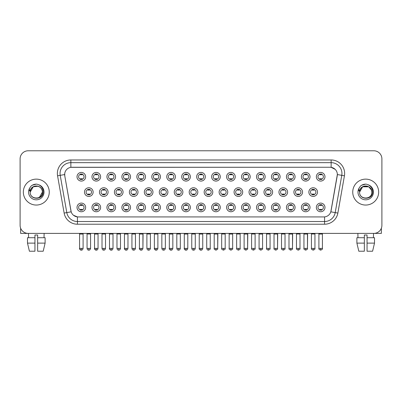 <?xml version="1.0" encoding="UTF-8"?>
<svg xmlns="http://www.w3.org/2000/svg" width="402" height="402" viewBox="0 0 402 402"><rect width="100%" height="100%" fill="white"/><g stroke="black" fill="none" stroke-linecap="round" stroke-linejoin="round"><path stroke-width="0.6" d="M100.616 207.427A4.321 4.321 0 0 1 96.294 211.748A4.321 4.321 0 0 1 91.973 207.427A4.321 4.321 0 0 1 96.294 203.105A4.321 4.321 0 0 1 100.616 207.427M93.596 207.427A2.698 2.698 0 0 0 96.294 210.125A2.698 2.698 0 0 0 98.992 207.427A2.698 2.698 0 0 0 96.294 204.724A2.698 2.698 0 0 0 93.596 207.427M115.57 207.427A4.321 4.321 0 0 1 111.253 211.748A4.321 4.321 0 0 1 106.932 207.427A4.321 4.321 0 0 1 111.253 203.105A4.321 4.321 0 0 1 115.57 207.427M108.55 207.427A2.698 2.698 0 0 0 111.253 210.125A2.698 2.698 0 0 0 113.952 207.427A2.698 2.698 0 0 0 111.253 204.724A2.698 2.698 0 0 0 108.55 207.427M130.529 207.427A4.321 4.321 0 0 1 126.208 211.748A4.321 4.321 0 0 1 121.891 207.427A4.321 4.321 0 0 1 126.208 203.105A4.321 4.321 0 0 1 130.529 207.427M123.509 207.427A2.698 2.698 0 0 0 126.208 210.125A2.698 2.698 0 0 0 128.911 207.427A2.698 2.698 0 0 0 126.208 204.724A2.698 2.698 0 0 0 123.509 207.427M145.489 207.427A4.321 4.321 0 0 1 141.167 211.748A4.321 4.321 0 0 1 136.846 207.427A4.321 4.321 0 0 1 141.167 203.105A4.321 4.321 0 0 1 145.489 207.427M138.469 207.427A2.698 2.698 0 0 0 141.167 210.125A2.698 2.698 0 0 0 143.866 207.427A2.698 2.698 0 0 0 141.167 204.724A2.698 2.698 0 0 0 138.469 207.427M160.448 207.427A4.321 4.321 0 0 1 156.127 211.748A4.321 4.321 0 0 1 151.805 207.427A4.321 4.321 0 0 1 156.127 203.105A4.321 4.321 0 0 1 160.448 207.427M153.428 207.427A2.698 2.698 0 0 0 156.127 210.125A2.698 2.698 0 0 0 158.825 207.427A2.698 2.698 0 0 0 156.127 204.724A2.698 2.698 0 0 0 153.428 207.427M175.403 207.427A4.321 4.321 0 0 1 171.086 211.748A4.321 4.321 0 0 1 166.765 207.427A4.321 4.321 0 0 1 171.086 203.105A4.321 4.321 0 0 1 175.403 207.427M168.383 207.427A2.698 2.698 0 0 0 171.086 210.125A2.698 2.698 0 0 0 173.785 207.427A2.698 2.698 0 0 0 171.086 204.724A2.698 2.698 0 0 0 168.383 207.427M190.362 207.427A4.321 4.321 0 0 1 186.041 211.748A4.321 4.321 0 0 1 181.724 207.427A4.321 4.321 0 0 1 186.041 203.105A4.321 4.321 0 0 1 190.362 207.427M183.342 207.427A2.698 2.698 0 0 0 186.041 210.125A2.698 2.698 0 0 0 188.744 207.427A2.698 2.698 0 0 0 186.041 204.724A2.698 2.698 0 0 0 183.342 207.427M205.321 207.427A4.321 4.321 0 0 1 201 211.748A4.321 4.321 0 0 1 196.678 207.427A4.321 4.321 0 0 1 201 203.105A4.321 4.321 0 0 1 205.321 207.427M198.302 207.427A2.698 2.698 0 0 0 201 210.125A2.698 2.698 0 0 0 203.698 207.427A2.698 2.698 0 0 0 201 204.724A2.698 2.698 0 0 0 198.302 207.427M220.276 207.427A4.321 4.321 0 0 1 215.959 211.748A4.321 4.321 0 0 1 211.638 207.427A4.321 4.321 0 0 1 215.959 203.105A4.321 4.321 0 0 1 220.276 207.427M213.256 207.427A2.698 2.698 0 0 0 215.959 210.125A2.698 2.698 0 0 0 218.658 207.427A2.698 2.698 0 0 0 215.959 204.724A2.698 2.698 0 0 0 213.256 207.427M235.235 207.427A4.321 4.321 0 0 1 230.914 211.748A4.321 4.321 0 0 1 226.597 207.427A4.321 4.321 0 0 1 230.914 203.105A4.321 4.321 0 0 1 235.235 207.427M228.215 207.427A2.698 2.698 0 0 0 230.914 210.125A2.698 2.698 0 0 0 233.617 207.427A2.698 2.698 0 0 0 230.914 204.724A2.698 2.698 0 0 0 228.215 207.427M250.195 207.427A4.321 4.321 0 0 1 245.873 211.748A4.321 4.321 0 0 1 241.552 207.427A4.321 4.321 0 0 1 245.873 203.105A4.321 4.321 0 0 1 250.195 207.427M243.175 207.427A2.698 2.698 0 0 0 245.873 210.125A2.698 2.698 0 0 0 248.572 207.427A2.698 2.698 0 0 0 245.873 204.724A2.698 2.698 0 0 0 243.175 207.427M265.154 207.427A4.321 4.321 0 0 1 260.833 211.748A4.321 4.321 0 0 1 256.511 207.427A4.321 4.321 0 0 1 260.833 203.105A4.321 4.321 0 0 1 265.154 207.427M258.134 207.427A2.698 2.698 0 0 0 260.833 210.125A2.698 2.698 0 0 0 263.531 207.427A2.698 2.698 0 0 0 260.833 204.724A2.698 2.698 0 0 0 258.134 207.427M280.109 207.427A4.321 4.321 0 0 1 275.792 211.748A4.321 4.321 0 0 1 271.471 207.427A4.321 4.321 0 0 1 275.792 203.105A4.321 4.321 0 0 1 280.109 207.427M273.089 207.427A2.698 2.698 0 0 0 275.792 210.125A2.698 2.698 0 0 0 278.491 207.427A2.698 2.698 0 0 0 275.792 204.724A2.698 2.698 0 0 0 273.089 207.427M295.068 207.427A4.321 4.321 0 0 1 290.746 211.748A4.321 4.321 0 0 1 286.43 207.427A4.321 4.321 0 0 1 290.746 203.105A4.321 4.321 0 0 1 295.068 207.427M288.048 207.427A2.698 2.698 0 0 0 290.746 210.125A2.698 2.698 0 0 0 293.45 207.427A2.698 2.698 0 0 0 290.746 204.724A2.698 2.698 0 0 0 288.048 207.427M310.027 207.427A4.321 4.321 0 0 1 305.706 211.748A4.321 4.321 0 0 1 301.384 207.427A4.321 4.321 0 0 1 305.706 203.105A4.321 4.321 0 0 1 310.027 207.427M303.007 207.427A2.698 2.698 0 0 0 305.706 210.125A2.698 2.698 0 0 0 308.404 207.427A2.698 2.698 0 0 0 305.706 204.724A2.698 2.698 0 0 0 303.007 207.427M324.982 207.427A4.321 4.321 0 0 1 320.665 211.748A4.321 4.321 0 0 1 316.344 207.427A4.321 4.321 0 0 1 320.665 203.105A4.321 4.321 0 0 1 324.982 207.427M317.962 207.427A2.698 2.698 0 0 0 320.665 210.125A2.698 2.698 0 0 0 323.364 207.427A2.698 2.698 0 0 0 320.665 204.724A2.698 2.698 0 0 0 317.962 207.427M85.656 207.427A4.321 4.321 0 0 1 81.335 211.748A4.321 4.321 0 0 1 77.018 207.427A4.321 4.321 0 0 1 81.335 203.105A4.321 4.321 0 0 1 85.656 207.427M78.636 207.427A2.698 2.698 0 0 0 81.335 210.125A2.698 2.698 0 0 0 84.038 207.427A2.698 2.698 0 0 0 81.335 204.724A2.698 2.698 0 0 0 78.636 207.427M108.093 192.091A4.321 4.321 0 0 1 103.771 196.412A4.321 4.321 0 0 1 99.455 192.091A4.321 4.321 0 0 1 103.771 187.769A4.321 4.321 0 0 1 108.093 192.091M101.073 192.091A2.698 2.698 0 0 0 103.771 194.789A2.698 2.698 0 0 0 106.475 192.091A2.698 2.698 0 0 0 103.771 189.392A2.698 2.698 0 0 0 101.073 192.091M123.052 192.091A4.321 4.321 0 0 1 118.731 196.412A4.321 4.321 0 0 1 114.409 192.091A4.321 4.321 0 0 1 118.731 187.769A4.321 4.321 0 0 1 123.052 192.091M116.032 192.091A2.698 2.698 0 0 0 118.731 194.789A2.698 2.698 0 0 0 121.429 192.091A2.698 2.698 0 0 0 118.731 189.392A2.698 2.698 0 0 0 116.032 192.091M138.007 192.091A4.321 4.321 0 0 1 133.69 196.412A4.321 4.321 0 0 1 129.369 192.091A4.321 4.321 0 0 1 133.69 187.769A4.321 4.321 0 0 1 138.007 192.091M130.987 192.091A2.698 2.698 0 0 0 133.69 194.789A2.698 2.698 0 0 0 136.389 192.091A2.698 2.698 0 0 0 133.69 189.392A2.698 2.698 0 0 0 130.987 192.091M152.966 192.091A4.321 4.321 0 0 1 148.645 196.412A4.321 4.321 0 0 1 144.328 192.091A4.321 4.321 0 0 1 148.645 187.769A4.321 4.321 0 0 1 152.966 192.091M145.946 192.091A2.698 2.698 0 0 0 148.645 194.789A2.698 2.698 0 0 0 151.348 192.091A2.698 2.698 0 0 0 148.645 189.392A2.698 2.698 0 0 0 145.946 192.091M167.925 192.091A4.321 4.321 0 0 1 163.604 196.412A4.321 4.321 0 0 1 159.287 192.091A4.321 4.321 0 0 1 163.604 187.769A4.321 4.321 0 0 1 167.925 192.091M160.906 192.091A2.698 2.698 0 0 0 163.604 194.789A2.698 2.698 0 0 0 166.307 192.091A2.698 2.698 0 0 0 163.604 189.392A2.698 2.698 0 0 0 160.906 192.091M182.885 192.091A4.321 4.321 0 0 1 178.563 196.412A4.321 4.321 0 0 1 174.242 192.091A4.321 4.321 0 0 1 178.563 187.769A4.321 4.321 0 0 1 182.885 192.091M175.865 192.091A2.698 2.698 0 0 0 178.563 194.789A2.698 2.698 0 0 0 181.262 192.091A2.698 2.698 0 0 0 178.563 189.392A2.698 2.698 0 0 0 175.865 192.091M197.839 192.091A4.321 4.321 0 0 1 193.523 196.412A4.321 4.321 0 0 1 189.201 192.091A4.321 4.321 0 0 1 193.523 187.769A4.321 4.321 0 0 1 197.839 192.091M190.819 192.091A2.698 2.698 0 0 0 193.523 194.789A2.698 2.698 0 0 0 196.221 192.091A2.698 2.698 0 0 0 193.523 189.392A2.698 2.698 0 0 0 190.819 192.091M212.799 192.091A4.321 4.321 0 0 1 208.477 196.412A4.321 4.321 0 0 1 204.161 192.091A4.321 4.321 0 0 1 208.477 187.769A4.321 4.321 0 0 1 212.799 192.091M205.779 192.091A2.698 2.698 0 0 0 208.477 194.789A2.698 2.698 0 0 0 211.181 192.091A2.698 2.698 0 0 0 208.477 189.392A2.698 2.698 0 0 0 205.779 192.091M227.758 192.091A4.321 4.321 0 0 1 223.437 196.412A4.321 4.321 0 0 1 219.115 192.091A4.321 4.321 0 0 1 223.437 187.769A4.321 4.321 0 0 1 227.758 192.091M220.738 192.091A2.698 2.698 0 0 0 223.437 194.789A2.698 2.698 0 0 0 226.135 192.091A2.698 2.698 0 0 0 223.437 189.392A2.698 2.698 0 0 0 220.738 192.091M242.713 192.091A4.321 4.321 0 0 1 238.396 196.412A4.321 4.321 0 0 1 234.075 192.091A4.321 4.321 0 0 1 238.396 187.769A4.321 4.321 0 0 1 242.713 192.091M235.693 192.091A2.698 2.698 0 0 0 238.396 194.789A2.698 2.698 0 0 0 241.094 192.091A2.698 2.698 0 0 0 238.396 189.392A2.698 2.698 0 0 0 235.693 192.091M257.672 192.091A4.321 4.321 0 0 1 253.355 196.412A4.321 4.321 0 0 1 249.034 192.091A4.321 4.321 0 0 1 253.355 187.769A4.321 4.321 0 0 1 257.672 192.091M250.652 192.091A2.698 2.698 0 0 0 253.355 194.789A2.698 2.698 0 0 0 256.054 192.091A2.698 2.698 0 0 0 253.355 189.392A2.698 2.698 0 0 0 250.652 192.091M272.631 192.091A4.321 4.321 0 0 1 268.31 196.412A4.321 4.321 0 0 1 263.993 192.091A4.321 4.321 0 0 1 268.31 187.769A4.321 4.321 0 0 1 272.631 192.091M265.611 192.091A2.698 2.698 0 0 0 268.31 194.789A2.698 2.698 0 0 0 271.013 192.091A2.698 2.698 0 0 0 268.31 189.392A2.698 2.698 0 0 0 265.611 192.091M287.591 192.091A4.321 4.321 0 0 1 283.269 196.412A4.321 4.321 0 0 1 278.948 192.091A4.321 4.321 0 0 1 283.269 187.769A4.321 4.321 0 0 1 287.591 192.091M280.571 192.091A2.698 2.698 0 0 0 283.269 194.789A2.698 2.698 0 0 0 285.968 192.091A2.698 2.698 0 0 0 283.269 189.392A2.698 2.698 0 0 0 280.571 192.091M302.545 192.091A4.321 4.321 0 0 1 298.229 196.412A4.321 4.321 0 0 1 293.907 192.091A4.321 4.321 0 0 1 298.229 187.769A4.321 4.321 0 0 1 302.545 192.091M295.525 192.091A2.698 2.698 0 0 0 298.229 194.789A2.698 2.698 0 0 0 300.927 192.091A2.698 2.698 0 0 0 298.229 189.392A2.698 2.698 0 0 0 295.525 192.091M317.505 192.091A4.321 4.321 0 0 1 313.183 196.412A4.321 4.321 0 0 1 308.867 192.091A4.321 4.321 0 0 1 313.183 187.769A4.321 4.321 0 0 1 317.505 192.091M310.485 192.091A2.698 2.698 0 0 0 313.183 194.789A2.698 2.698 0 0 0 315.887 192.091A2.698 2.698 0 0 0 313.183 189.392A2.698 2.698 0 0 0 310.485 192.091M93.133 192.091A4.321 4.321 0 0 1 88.817 196.412A4.321 4.321 0 0 1 84.495 192.091A4.321 4.321 0 0 1 88.817 187.769A4.321 4.321 0 0 1 93.133 192.091M86.113 192.091A2.698 2.698 0 0 0 88.817 194.789A2.698 2.698 0 0 0 91.515 192.091A2.698 2.698 0 0 0 88.817 189.392A2.698 2.698 0 0 0 86.113 192.091M100.616 176.754A4.321 4.321 0 0 1 96.294 181.076A4.321 4.321 0 0 1 91.973 176.754A4.321 4.321 0 0 1 96.294 172.433A4.321 4.321 0 0 1 100.616 176.754M93.596 176.754A2.698 2.698 0 0 0 96.294 179.453A2.698 2.698 0 0 0 98.992 176.754A2.698 2.698 0 0 0 96.294 174.056A2.698 2.698 0 0 0 93.596 176.754M115.57 176.754A4.321 4.321 0 0 1 111.253 181.076A4.321 4.321 0 0 1 106.932 176.754A4.321 4.321 0 0 1 111.253 172.433A4.321 4.321 0 0 1 115.57 176.754M108.55 176.754A2.698 2.698 0 0 0 111.253 179.453A2.698 2.698 0 0 0 113.952 176.754A2.698 2.698 0 0 0 111.253 174.056A2.698 2.698 0 0 0 108.55 176.754M130.529 176.754A4.321 4.321 0 0 1 126.208 181.076A4.321 4.321 0 0 1 121.891 176.754A4.321 4.321 0 0 1 126.208 172.433A4.321 4.321 0 0 1 130.529 176.754M123.509 176.754A2.698 2.698 0 0 0 126.208 179.453A2.698 2.698 0 0 0 128.911 176.754A2.698 2.698 0 0 0 126.208 174.056A2.698 2.698 0 0 0 123.509 176.754M145.489 176.754A4.321 4.321 0 0 1 141.167 181.076A4.321 4.321 0 0 1 136.846 176.754A4.321 4.321 0 0 1 141.167 172.433A4.321 4.321 0 0 1 145.489 176.754M138.469 176.754A2.698 2.698 0 0 0 141.167 179.453A2.698 2.698 0 0 0 143.866 176.754A2.698 2.698 0 0 0 141.167 174.056A2.698 2.698 0 0 0 138.469 176.754M160.448 176.754A4.321 4.321 0 0 1 156.127 181.076A4.321 4.321 0 0 1 151.805 176.754A4.321 4.321 0 0 1 156.127 172.433A4.321 4.321 0 0 1 160.448 176.754M153.428 176.754A2.698 2.698 0 0 0 156.127 179.453A2.698 2.698 0 0 0 158.825 176.754A2.698 2.698 0 0 0 156.127 174.056A2.698 2.698 0 0 0 153.428 176.754M175.403 176.754A4.321 4.321 0 0 1 171.086 181.076A4.321 4.321 0 0 1 166.765 176.754A4.321 4.321 0 0 1 171.086 172.433A4.321 4.321 0 0 1 175.403 176.754M168.383 176.754A2.698 2.698 0 0 0 171.086 179.453A2.698 2.698 0 0 0 173.785 176.754A2.698 2.698 0 0 0 171.086 174.056A2.698 2.698 0 0 0 168.383 176.754M190.362 176.754A4.321 4.321 0 0 1 186.041 181.076A4.321 4.321 0 0 1 181.724 176.754A4.321 4.321 0 0 1 186.041 172.433A4.321 4.321 0 0 1 190.362 176.754M183.342 176.754A2.698 2.698 0 0 0 186.041 179.453A2.698 2.698 0 0 0 188.744 176.754A2.698 2.698 0 0 0 186.041 174.056A2.698 2.698 0 0 0 183.342 176.754M205.321 176.754A4.321 4.321 0 0 1 201 181.076A4.321 4.321 0 0 1 196.678 176.754A4.321 4.321 0 0 1 201 172.433A4.321 4.321 0 0 1 205.321 176.754M198.302 176.754A2.698 2.698 0 0 0 201 179.453A2.698 2.698 0 0 0 203.698 176.754A2.698 2.698 0 0 0 201 174.056A2.698 2.698 0 0 0 198.302 176.754M220.276 176.754A4.321 4.321 0 0 1 215.959 181.076A4.321 4.321 0 0 1 211.638 176.754A4.321 4.321 0 0 1 215.959 172.433A4.321 4.321 0 0 1 220.276 176.754M213.256 176.754A2.698 2.698 0 0 0 215.959 179.453A2.698 2.698 0 0 0 218.658 176.754A2.698 2.698 0 0 0 215.959 174.056A2.698 2.698 0 0 0 213.256 176.754M235.235 176.754A4.321 4.321 0 0 1 230.914 181.076A4.321 4.321 0 0 1 226.597 176.754A4.321 4.321 0 0 1 230.914 172.433A4.321 4.321 0 0 1 235.235 176.754M228.215 176.754A2.698 2.698 0 0 0 230.914 179.453A2.698 2.698 0 0 0 233.617 176.754A2.698 2.698 0 0 0 230.914 174.056A2.698 2.698 0 0 0 228.215 176.754M250.195 176.754A4.321 4.321 0 0 1 245.873 181.076A4.321 4.321 0 0 1 241.552 176.754A4.321 4.321 0 0 1 245.873 172.433A4.321 4.321 0 0 1 250.195 176.754M243.175 176.754A2.698 2.698 0 0 0 245.873 179.453A2.698 2.698 0 0 0 248.572 176.754A2.698 2.698 0 0 0 245.873 174.056A2.698 2.698 0 0 0 243.175 176.754M265.154 176.754A4.321 4.321 0 0 1 260.833 181.076A4.321 4.321 0 0 1 256.511 176.754A4.321 4.321 0 0 1 260.833 172.433A4.321 4.321 0 0 1 265.154 176.754M258.134 176.754A2.698 2.698 0 0 0 260.833 179.453A2.698 2.698 0 0 0 263.531 176.754A2.698 2.698 0 0 0 260.833 174.056A2.698 2.698 0 0 0 258.134 176.754M280.109 176.754A4.321 4.321 0 0 1 275.792 181.076A4.321 4.321 0 0 1 271.471 176.754A4.321 4.321 0 0 1 275.792 172.433A4.321 4.321 0 0 1 280.109 176.754M273.089 176.754A2.698 2.698 0 0 0 275.792 179.453A2.698 2.698 0 0 0 278.491 176.754A2.698 2.698 0 0 0 275.792 174.056A2.698 2.698 0 0 0 273.089 176.754M295.068 176.754A4.321 4.321 0 0 1 290.746 181.076A4.321 4.321 0 0 1 286.43 176.754A4.321 4.321 0 0 1 290.746 172.433A4.321 4.321 0 0 1 295.068 176.754M288.048 176.754A2.698 2.698 0 0 0 290.746 179.453A2.698 2.698 0 0 0 293.45 176.754A2.698 2.698 0 0 0 290.746 174.056A2.698 2.698 0 0 0 288.048 176.754M310.027 176.754A4.321 4.321 0 0 1 305.706 181.076A4.321 4.321 0 0 1 301.384 176.754A4.321 4.321 0 0 1 305.706 172.433A4.321 4.321 0 0 1 310.027 176.754M303.007 176.754A2.698 2.698 0 0 0 305.706 179.453A2.698 2.698 0 0 0 308.404 176.754A2.698 2.698 0 0 0 305.706 174.056A2.698 2.698 0 0 0 303.007 176.754M324.982 176.754A4.321 4.321 0 0 1 320.665 181.076A4.321 4.321 0 0 1 316.344 176.754A4.321 4.321 0 0 1 320.665 172.433A4.321 4.321 0 0 1 324.982 176.754M317.962 176.754A2.698 2.698 0 0 0 320.665 179.453A2.698 2.698 0 0 0 323.364 176.754A2.698 2.698 0 0 0 320.665 174.056A2.698 2.698 0 0 0 317.962 176.754M85.656 176.754A4.321 4.321 0 0 1 81.335 181.076A4.321 4.321 0 0 1 77.018 176.754A4.321 4.321 0 0 1 81.335 172.433A4.321 4.321 0 0 1 85.656 176.754M78.636 176.754A2.698 2.698 0 0 0 81.335 179.453A2.698 2.698 0 0 0 84.038 176.754A2.698 2.698 0 0 0 81.335 174.056A2.698 2.698 0 0 0 78.636 176.754M64.134 213.065L57.566 175.805A13.502 13.502 0 0 1 70.858 159.961L331.142 159.961A13.502 13.502 0 0 1 344.434 175.805L337.866 213.065A13.502 13.502 0 0 1 324.57 224.221L77.43 224.221A13.502 13.502 0 0 1 64.134 213.065L66.792 212.598L60.225 175.337A10.799 10.799 0 0 1 70.858 162.659L331.142 162.659A10.799 10.799 0 0 1 341.775 175.337L335.208 212.598A10.799 10.799 0 0 1 324.57 221.522L77.43 221.522A10.799 10.799 0 0 1 66.792 212.598L71.174 211.824L64.762 175.805A7.291 7.291 0 0 1 71.938 167.252L330.062 167.252A7.291 7.291 0 0 1 337.238 175.805L331.052 210.904A7.291 7.291 0 0 1 323.871 216.929L78.129 216.929A7.291 7.291 0 0 1 70.948 210.904L64.762 175.805L64.732 173.458M23.341 192.091A12.959 12.959 0 0 0 36.301 205.05A12.959 12.959 0 0 0 49.26 192.091A12.959 12.959 0 0 0 36.301 179.131A12.959 12.959 0 0 0 23.341 192.091A12.959 12.959 0 0 0 36.301 205.05A12.959 12.959 0 0 0 49.26 192.091A12.959 12.959 0 0 0 36.301 179.131A12.959 12.959 0 0 0 23.341 192.091M352.74 192.091A12.959 12.959 0 0 0 365.699 205.05A12.959 12.959 0 0 0 378.659 192.091A12.959 12.959 0 0 0 365.699 179.131A12.959 12.959 0 0 0 352.74 192.091A12.959 12.959 0 0 0 365.699 205.05A12.959 12.959 0 0 0 378.659 192.091A12.959 12.959 0 0 0 365.699 179.131A12.959 12.959 0 0 0 352.74 192.091M70.858 159.961L70.858 167.332L330.062 167.252L331.142 167.332L335.213 169.383M323.871 216.929L78.129 216.929M77.43 224.221L77.43 216.894L73.541 215.301M344.434 175.805L337.348 174.553L330.826 211.824L337.866 213.065M381.9 158.88A8.1 8.1 0 0 0 373.8 150.78L28.2 150.78A8.1 8.1 0 0 0 20.1 158.88L20.1 225.301A8.1 8.1 0 0 0 28.2 233.401L373.8 233.401A8.1 8.1 0 0 0 381.9 225.301L381.9 158.88L381.9 225.301M20.1 158.88L20.1 225.301M373.8 150.78L28.2 150.78M28.2 233.401L373.8 233.401M80.526 179.614L80.526 178.659A2.07 2.07 0 0 0 82.144 178.659L82.144 179.614M82.144 173.895L82.144 174.85A2.07 2.07 0 0 0 80.526 174.85L80.526 173.895M88.003 194.95L88.003 193.995A2.07 2.07 0 0 0 89.626 193.995L89.626 194.95M88.817 248.386L87.058 248.386C87.365 249.637 87.953 250.22 88.817 250.139L88.817 248.386L90.571 248.386L90.571 233.994L87.058 233.994L86.912 233.401M90.571 233.994L90.716 233.401M89.626 189.231L89.626 190.181A2.07 2.07 0 0 0 88.003 190.181L88.003 189.231M80.526 210.281L80.526 209.331A2.07 2.07 0 0 0 82.144 209.331L82.144 210.281M81.335 248.386L79.581 248.386C79.224 248.944 79.812 249.531 81.335 250.139L81.335 248.386L83.093 248.386L83.093 234.049L79.581 234.049L79.42 233.401M83.093 234.049L83.254 233.401M82.144 204.568L82.144 205.517A2.07 2.07 0 0 0 80.526 205.517L80.526 204.568M95.485 179.614L95.485 178.659A2.07 2.07 0 0 0 97.103 178.659L97.103 179.614M97.103 173.895L97.103 174.85A2.07 2.07 0 0 0 95.485 174.85L95.485 173.895M110.444 179.614L110.444 178.659A2.07 2.07 0 0 0 112.063 178.659L112.063 179.614M112.063 173.895L112.063 174.85A2.07 2.07 0 0 0 110.444 174.85L110.444 173.895M125.399 179.614L125.399 178.659A2.07 2.07 0 0 0 127.022 178.659L127.022 179.614M127.022 173.895L127.022 174.85A2.07 2.07 0 0 0 125.399 174.85L125.399 173.895M140.358 179.614L140.358 178.659A2.07 2.07 0 0 0 141.976 178.659L141.976 179.614M141.976 173.895L141.976 174.85A2.07 2.07 0 0 0 140.358 174.85L140.358 173.895M102.962 194.95L102.962 193.995A2.07 2.07 0 0 0 104.585 193.995L104.585 194.95M103.771 248.386L102.018 248.386C102.324 249.637 102.907 250.22 103.771 250.139L103.771 248.386L105.53 248.386L105.53 233.994L102.018 233.994L101.872 233.401M105.53 233.994L105.676 233.401M104.585 189.231L104.585 190.181A2.07 2.07 0 0 0 102.962 190.181L102.962 189.231M117.922 194.95L117.922 193.995A2.07 2.07 0 0 0 119.54 193.995L119.54 194.95M118.731 248.386L116.977 248.386C117.283 249.637 117.866 250.22 118.731 250.139L118.731 248.386L120.484 248.386L120.484 233.994L116.977 233.994L116.826 233.401M120.484 233.994L120.635 233.401M119.54 189.231L119.54 190.181A2.07 2.07 0 0 0 117.922 190.181L117.922 189.231M132.881 194.95L132.881 193.995A2.07 2.07 0 0 0 134.499 193.995L134.499 194.95M133.69 248.386L131.936 248.386C132.238 249.637 132.826 250.22 133.69 250.139L133.69 248.386L135.444 248.386L135.444 233.994L131.936 233.994L131.786 233.401M135.444 233.994L135.595 233.401M134.499 189.231L134.499 190.181A2.07 2.07 0 0 0 132.881 190.181L132.881 189.231M95.485 210.281L95.485 209.331A2.07 2.07 0 0 0 97.103 209.331L97.103 210.281M96.294 248.386L94.54 248.386C94.184 248.944 94.766 249.531 96.294 250.139L96.294 248.386L98.048 248.386L98.048 234.049L94.54 234.049L94.375 233.401M98.048 234.049L98.209 233.401M97.103 204.568L97.103 205.517A2.07 2.07 0 0 0 95.485 205.517L95.485 204.568M110.444 210.281L110.444 209.331A2.07 2.07 0 0 0 112.063 209.331L112.063 210.281M111.253 248.386L109.495 248.386C109.143 248.944 109.726 249.531 111.253 250.139L111.253 248.386L113.007 248.386L113.007 234.049L109.495 234.049L109.334 233.401M113.007 234.049L113.168 233.401M112.063 204.568L112.063 205.517A2.07 2.07 0 0 0 110.444 205.517L110.444 204.568M125.399 210.281L125.399 209.331A2.07 2.07 0 0 0 127.022 209.331L127.022 210.281M126.208 248.386L124.454 248.386C124.097 248.944 124.685 249.531 126.208 250.139L126.208 248.386L127.967 248.386L127.967 234.049L124.454 234.049L124.293 233.401M127.967 234.049L128.127 233.401M127.022 204.568L127.022 205.517A2.07 2.07 0 0 0 125.399 205.517L125.399 204.568M140.358 210.281L140.358 209.331A2.07 2.07 0 0 0 141.976 209.331L141.976 210.281M141.167 248.386L139.414 248.386C139.057 248.944 139.64 249.531 141.167 250.139L141.167 248.386L142.921 248.386L142.921 234.049L139.414 234.049L139.253 233.401M139.414 248.386L139.414 234.049L139.414 248.386C139.72 249.637 140.303 250.22 141.167 250.139C142.032 250.22 142.615 249.637 142.921 248.386L143.087 233.401M141.976 204.568L141.976 205.517A2.07 2.07 0 0 0 140.358 205.517L140.358 204.568M155.318 210.281L155.318 209.331A2.07 2.07 0 0 0 156.936 209.331L156.936 210.281M156.127 248.386L154.373 248.386C154.68 249.637 155.262 250.22 156.127 250.139L156.127 248.386L157.88 248.386L157.88 234.049L154.373 234.049L154.207 233.401M157.88 234.049L158.041 233.401M156.936 204.568L156.936 205.517A2.07 2.07 0 0 0 155.318 205.517L155.318 204.568M170.272 210.281L170.272 209.331A2.07 2.07 0 0 0 171.895 209.331L171.895 210.281M171.086 248.386L169.327 248.386C169.634 249.637 170.222 250.22 171.086 250.139L171.086 248.386L172.84 248.386L172.84 234.049L169.327 234.049L169.167 233.401M172.84 234.049L173.001 233.401M171.895 204.568L171.895 205.517A2.07 2.07 0 0 0 170.272 205.517L170.272 204.568M185.232 210.281L185.232 209.331A2.07 2.07 0 0 0 186.85 209.331L186.85 210.281M186.041 248.386L184.287 248.386C184.593 249.637 185.176 250.22 186.041 250.139L186.041 248.386L187.799 248.386L187.799 234.049L184.287 234.049L184.126 233.401M187.799 234.049L187.96 233.401M186.85 204.568L186.85 205.517A2.07 2.07 0 0 0 185.232 205.517L185.232 204.568M200.191 210.281L200.191 209.331A2.07 2.07 0 0 0 201.809 209.331L201.809 210.281M201 248.386L199.246 248.386C199.553 249.637 200.136 250.22 201 250.139L201 248.386L202.754 248.386L202.754 234.049L199.246 234.049L199.085 233.401M202.754 234.049L202.915 233.401M201.809 204.568L201.809 205.517A2.07 2.07 0 0 0 200.191 205.517L200.191 204.568M215.15 210.281L215.15 209.331A2.07 2.07 0 0 0 216.768 209.331L216.768 210.281M215.959 248.386L214.201 248.386C213.849 248.944 214.432 249.531 215.959 250.139L215.959 248.386L217.713 248.386L217.713 234.049L214.201 234.049L214.04 233.401M215.959 250.139C217.482 249.531 218.07 248.944 217.713 248.386L217.874 233.401M216.768 204.568L216.768 205.517A2.07 2.07 0 0 0 215.15 205.517L215.15 204.568M230.105 210.281L230.105 209.331A2.07 2.07 0 0 0 231.728 209.331L231.728 210.281M230.914 248.386L229.16 248.386C228.803 248.944 229.391 249.531 230.914 250.139L230.914 248.386L232.673 248.386L232.673 234.049L229.16 234.049L228.999 233.401M232.673 234.049L232.833 233.401M231.728 204.568L231.728 205.517A2.07 2.07 0 0 0 230.105 205.517L230.105 204.568M245.064 210.281L245.064 209.331A2.07 2.07 0 0 0 246.682 209.331L246.682 210.281M245.873 248.386L244.12 248.386C243.763 248.944 244.346 249.531 245.873 250.139L245.873 248.386L247.627 248.386L247.627 234.049L244.12 234.049L243.959 233.401M245.873 250.139C247.401 249.531 247.984 248.944 247.627 248.386L247.793 233.401M246.682 204.568L246.682 205.517A2.07 2.07 0 0 0 245.064 205.517L245.064 204.568M260.024 210.281L260.024 209.331A2.07 2.07 0 0 0 261.642 209.331L261.642 210.281M260.833 248.386L259.079 248.386C258.722 248.944 259.305 249.531 260.833 250.139L260.833 248.386L262.586 248.386L262.586 234.049L259.079 234.049L258.913 233.401M262.586 234.049L262.747 233.401M261.642 204.568L261.642 205.517A2.07 2.07 0 0 0 260.024 205.517L260.024 204.568M274.978 210.281L274.978 209.331A2.07 2.07 0 0 0 276.601 209.331L276.601 210.281M275.792 248.386L274.033 248.386C273.677 248.944 274.264 249.531 275.792 250.139L275.792 248.386L277.546 248.386L277.546 234.049L274.033 234.049L273.873 233.401M275.792 250.139C277.315 249.531 277.903 248.944 277.546 248.386L277.707 233.401M276.601 204.568L276.601 205.517A2.07 2.07 0 0 0 274.978 205.517L274.978 204.568M289.937 210.281L289.937 209.331A2.07 2.07 0 0 0 291.556 209.331L291.556 210.281M290.746 248.386L288.993 248.386C288.636 248.944 289.224 249.531 290.746 250.139L290.746 248.386L292.505 248.386L292.505 234.049L288.993 234.049L288.832 233.401M290.746 250.139C292.274 249.531 292.857 248.944 292.505 248.386L292.666 233.401M291.556 204.568L291.556 205.517A2.07 2.07 0 0 0 289.937 205.517L289.937 204.568M304.897 210.281L304.897 209.331A2.07 2.07 0 0 0 306.515 209.331L306.515 210.281M305.706 248.386L303.952 248.386C303.595 248.944 304.178 249.531 305.706 250.139L305.706 248.386L307.46 248.386L307.46 234.049L303.952 234.049L303.791 233.401M305.706 250.139C307.234 249.531 307.816 248.944 307.46 248.386L307.625 233.401M306.515 204.568L306.515 205.517A2.07 2.07 0 0 0 304.897 205.517L304.897 204.568M319.856 210.281L319.856 209.331A2.07 2.07 0 0 0 321.474 209.331L321.474 210.281M320.665 248.386L318.907 248.386C318.555 248.944 319.138 249.531 320.665 250.139L320.665 248.386L322.419 248.386L322.419 234.049L318.907 234.049L318.746 233.401M322.419 234.049L322.58 233.401M321.474 204.568L321.474 205.517A2.07 2.07 0 0 0 319.856 205.517L319.856 204.568M30.477 190.257L30.19 192.091C29.854 200.382 43.265 200.231 43.22 192.091C43.245 188.724 41.743 186.277 38.713 184.754L36.889 184.151C34.688 184.021 32.748 184.669 31.065 186.091L29.964 187.669C29.296 188.804 29.15 189.9 29.527 190.965L31.492 188.051C33.321 186.216 35.502 185.613 38.029 186.237A6.105 6.105 0 0 0 30.477 190.257M42.049 190.045C40.15 183.644 29.828 185.508 30.195 192.091L33.25 186.804L38.034 186.237C40.758 187.206 42.215 189.156 42.406 192.091C42.778 199.965 29.823 199.965 30.195 192.091C29.823 184.216 42.778 184.216 42.406 192.091L39.351 197.377M31.085 186.076L32.321 185.196L36.361 184.131L32.321 185.196L31.085 186.076L32.321 185.196L36.361 184.131L32.321 185.196L31.085 186.076M359.88 190.257L359.589 192.091C359.252 200.382 372.664 200.231 372.619 192.091C372.644 188.724 371.141 186.277 368.111 184.754L366.287 184.151C364.086 184.021 362.147 184.669 360.468 186.091L359.368 187.669C358.695 188.804 358.549 189.9 358.926 190.965L360.89 188.051C362.725 186.216 364.9 185.613 367.428 186.237A6.105 6.105 0 0 0 359.88 190.257L359.594 192.091C359.222 184.216 372.177 184.216 371.805 192.091C372.177 199.965 359.222 199.965 359.594 192.091L362.649 186.804L368.75 186.804M371.453 190.045L368.75 186.804L367.428 186.237C370.157 187.206 371.614 189.156 371.805 192.091M360.483 186.076L361.72 185.196L365.765 184.131L361.72 185.196L360.483 186.076L361.72 185.196L365.765 184.131L361.72 185.196L360.483 186.076M20.638 228.21L20.638 233.401L51.959 233.401M381.362 228.21L381.362 233.401L350.041 233.401M34.949 237.718L34.949 243.12L27.492 243.12L29.411 251.22L27.492 243.12L27.492 237.718L34.949 237.718L34.949 235.019L37.652 235.019L37.652 237.718L45.109 237.718L45.109 243.12L43.19 251.22L45.109 243.12L37.652 243.12L37.652 237.718M44.13 233.401L44.014 237.718M34.949 243.12L34.949 251.22L29.411 251.22M43.19 251.22L37.652 251.22L37.652 243.12M28.472 233.401L28.587 237.718M356.891 237.718L356.891 243.12L358.81 251.22L356.891 243.12L356.891 237.718L364.348 237.718L364.348 235.019L367.051 235.019L367.051 237.718L374.508 237.718L374.508 243.12L372.589 251.22L374.508 243.12L367.051 243.12L367.051 237.718M373.528 233.401L373.413 237.718M364.348 237.718L364.348 251.22L358.81 251.22M356.891 243.12L364.348 243.12M372.589 251.22L367.051 251.22L367.051 243.12M357.87 233.401L357.986 237.718M155.318 179.614L155.318 178.659A2.07 2.07 0 0 0 156.936 178.659L156.936 179.614M156.936 173.895L156.936 174.85A2.07 2.07 0 0 0 155.318 174.85L155.318 173.895M170.272 179.614L170.272 178.659A2.07 2.07 0 0 0 171.895 178.659L171.895 179.614M171.895 173.895L171.895 174.85A2.07 2.07 0 0 0 170.272 174.85L170.272 173.895M185.232 179.614L185.232 178.659A2.07 2.07 0 0 0 186.85 178.659L186.85 179.614M186.85 173.895L186.85 174.85A2.07 2.07 0 0 0 185.232 174.85L185.232 173.895M147.835 194.95L147.835 193.995A2.07 2.07 0 0 0 149.459 193.995L149.459 194.95M148.645 248.386L146.891 248.386C147.197 249.637 147.785 250.22 148.645 250.139L148.645 248.386L150.403 248.386L150.403 233.994L146.891 233.994L146.745 233.401M150.403 233.994L150.549 233.401M149.459 189.231L149.459 190.181A2.07 2.07 0 0 0 147.835 190.181L147.835 189.231M162.795 194.95L162.795 193.995A2.07 2.07 0 0 0 164.413 193.995L164.413 194.95M163.604 248.386L161.85 248.386C162.157 249.637 162.74 250.22 163.604 250.139L163.604 248.386L165.358 248.386L165.358 233.994L161.85 233.994L161.699 233.401M165.358 233.994L165.508 233.401M164.413 189.231L164.413 190.181A2.07 2.07 0 0 0 162.795 190.181L162.795 189.231M177.754 194.95L177.754 193.995A2.07 2.07 0 0 0 179.372 193.995L179.372 194.95M178.563 248.386L176.81 248.386C177.116 249.637 177.699 250.22 178.563 250.139L178.563 248.386L180.317 248.386L180.317 233.994L176.81 233.994L176.659 233.401M180.317 233.994L180.468 233.401M179.372 189.231L179.372 190.181A2.07 2.07 0 0 0 177.754 190.181L177.754 189.231M200.191 179.614L200.191 178.659A2.07 2.07 0 0 0 201.809 178.659L201.809 179.614M201.809 173.895L201.809 174.85A2.07 2.07 0 0 0 200.191 174.85L200.191 173.895M215.15 179.614L215.15 178.659A2.07 2.07 0 0 0 216.768 178.659L216.768 179.614M216.768 173.895L216.768 174.85A2.07 2.07 0 0 0 215.15 174.85L215.15 173.895M230.105 179.614L230.105 178.659A2.07 2.07 0 0 0 231.728 178.659L231.728 179.614M231.728 173.895L231.728 174.85A2.07 2.07 0 0 0 230.105 174.85L230.105 173.895M245.064 179.614L245.064 178.659A2.07 2.07 0 0 0 246.682 178.659L246.682 179.614M246.682 173.895L246.682 174.85A2.07 2.07 0 0 0 245.064 174.85L245.064 173.895M260.024 179.614L260.024 178.659A2.07 2.07 0 0 0 261.642 178.659L261.642 179.614M261.642 173.895L261.642 174.85A2.07 2.07 0 0 0 260.024 174.85L260.024 173.895M192.709 194.95L192.709 193.995A2.07 2.07 0 0 0 194.332 193.995L194.332 194.95M193.523 248.386L191.764 248.386C192.071 249.637 192.658 250.22 193.523 250.139L193.523 248.386L195.277 248.386L195.277 233.994L191.764 233.994L191.618 233.401M195.277 233.994L195.422 233.401M194.332 189.231L194.332 190.181A2.07 2.07 0 0 0 192.709 190.181L192.709 189.231M207.668 194.95L207.668 193.995A2.07 2.07 0 0 0 209.291 193.995L209.291 194.95M208.477 248.386L206.723 248.386C207.03 249.637 207.613 250.22 208.477 250.139L208.477 248.386L210.236 248.386L210.236 233.994L206.723 233.994L206.578 233.401M210.236 233.994L210.382 233.401M209.291 189.231L209.291 190.181A2.07 2.07 0 0 0 207.668 190.181L207.668 189.231M222.628 194.95L222.628 193.995A2.07 2.07 0 0 0 224.246 193.995L224.246 194.95M223.437 248.386L221.683 248.386C221.326 248.944 221.909 249.531 223.437 250.139L223.437 248.386L225.19 248.386L225.19 233.994L221.683 233.994L221.532 233.401M225.19 233.994L225.341 233.401M224.246 189.231L224.246 190.181A2.07 2.07 0 0 0 222.628 190.181L222.628 189.231M237.587 194.95L237.587 193.995A2.07 2.07 0 0 0 239.205 193.995L239.205 194.95M238.396 248.386L236.642 248.386C236.286 248.944 236.868 249.531 238.396 250.139L238.396 248.386L240.15 248.386L240.15 233.994L236.642 233.994L236.492 233.401M240.15 233.994L240.301 233.401M239.205 189.231L239.205 190.181A2.07 2.07 0 0 0 237.587 190.181L237.587 189.231M252.541 194.95L252.541 193.995A2.07 2.07 0 0 0 254.164 193.995L254.164 194.95M253.355 248.386L251.597 248.386C251.24 248.944 251.828 249.531 253.355 250.139L253.355 248.386L255.109 248.386L255.109 233.994L251.597 233.994L251.451 233.401M255.109 233.994L255.255 233.401M254.164 189.231L254.164 190.181A2.07 2.07 0 0 0 252.541 190.181L252.541 189.231M274.978 179.614L274.978 178.659A2.07 2.07 0 0 0 276.601 178.659L276.601 179.614M276.601 173.895L276.601 174.85A2.07 2.07 0 0 0 274.978 174.85L274.978 173.895M289.937 179.614L289.937 178.659A2.07 2.07 0 0 0 291.556 178.659L291.556 179.614M291.556 173.895L291.556 174.85A2.07 2.07 0 0 0 289.937 174.85L289.937 173.895M304.897 179.614L304.897 178.659A2.07 2.07 0 0 0 306.515 178.659L306.515 179.614M306.515 173.895L306.515 174.85A2.07 2.07 0 0 0 304.897 174.85L304.897 173.895M319.856 179.614L319.856 178.659A2.07 2.07 0 0 0 321.474 178.659L321.474 179.614M321.474 173.895L321.474 174.85A2.07 2.07 0 0 0 319.856 174.85L319.856 173.895M267.501 194.95L267.501 193.995A2.07 2.07 0 0 0 269.119 193.995L269.119 194.95M268.31 248.386L266.556 248.386C266.199 248.944 266.787 249.531 268.31 250.139L268.31 248.386L270.064 248.386L270.064 233.994L266.556 233.994L266.405 233.401M270.064 233.994L270.214 233.401M269.119 189.231L269.119 190.181A2.07 2.07 0 0 0 267.501 190.181L267.501 189.231M282.46 194.95L282.46 193.995A2.07 2.07 0 0 0 284.078 193.995L284.078 194.95M283.269 248.386L281.516 248.386C281.159 248.944 281.742 249.531 283.269 250.139L283.269 248.386L285.023 248.386L285.023 233.994L281.516 233.994L281.365 233.401M285.023 233.994L285.174 233.401M284.078 189.231L284.078 190.181A2.07 2.07 0 0 0 282.46 190.181L282.46 189.231M297.415 194.95L297.415 193.995A2.07 2.07 0 0 0 299.038 193.995L299.038 194.95M298.229 248.386L296.47 248.386C296.118 248.944 296.701 249.531 298.229 250.139L298.229 248.386L299.982 248.386L299.982 233.994L296.47 233.994L296.324 233.401M299.982 233.994L300.128 233.401M299.038 189.231L299.038 190.181A2.07 2.07 0 0 0 297.415 190.181L297.415 189.231M312.374 194.95L312.374 193.995A2.07 2.07 0 0 0 313.997 193.995L313.997 194.95M313.183 248.386L311.429 248.386C311.073 248.944 311.661 249.531 313.183 250.139L313.183 248.386L314.942 248.386L314.942 233.994L311.429 233.994L311.284 233.401M314.942 233.994L315.088 233.401M313.997 189.231L313.997 190.181A2.07 2.07 0 0 0 312.374 190.181L312.374 189.231M331.142 159.961L331.142 167.332M57.566 175.805L60.225 175.337A10.799 10.799 0 0 1 60.059 173.458M60.225 175.337L64.652 174.553M324.57 216.894L324.57 224.221M29.964 187.669A7.723 7.723 0 0 0 36.301 199.814A7.723 7.723 0 0 0 38.713 184.754M359.368 187.669A7.723 7.723 0 0 0 365.699 199.814A7.723 7.723 0 0 0 368.111 184.754M87.058 248.386L87.058 233.994M90.571 248.386C90.264 249.637 89.681 250.22 88.817 250.139M79.581 234.049L79.581 248.386C79.887 249.637 80.47 250.22 81.335 250.139C82.199 250.22 82.787 249.637 83.093 248.386M102.018 248.386L102.018 233.994M105.53 248.386C105.223 249.637 104.636 250.22 103.771 250.139M116.977 248.386L116.977 233.994M120.484 248.386C120.178 249.637 119.595 250.22 118.731 250.139M131.936 248.386L131.936 233.994M135.444 248.386C135.137 249.637 134.554 250.22 133.69 250.139M94.54 234.049L94.54 248.386C94.847 249.637 95.43 250.22 96.294 250.139C97.158 250.22 97.741 249.637 98.048 248.386M109.495 234.049L109.495 248.386C109.801 249.637 110.389 250.22 111.253 250.139C112.118 250.22 112.701 249.637 113.007 248.386M124.454 234.049L124.454 248.386C124.761 249.637 125.349 250.22 126.208 250.139C127.072 250.22 127.66 249.637 127.967 248.386M157.88 248.386C157.574 249.637 156.991 250.22 156.127 250.139C154.599 249.531 154.016 248.944 154.373 248.386L154.373 234.049M172.84 248.386C172.533 249.637 171.945 250.22 171.086 250.139C169.559 249.531 168.971 248.944 169.327 248.386L169.327 234.049M186.041 250.139C186.905 250.22 187.493 249.637 187.799 248.386C187.493 249.637 186.905 250.22 186.041 250.139C184.518 249.531 183.93 248.944 184.287 248.386L184.287 234.049M201 250.139C201.864 250.22 202.447 249.637 202.754 248.386C202.447 249.637 201.864 250.22 201 250.139C199.472 249.531 198.889 248.944 199.246 248.386L199.246 234.049M214.201 248.386L214.201 234.049M229.16 248.386L229.16 234.049L229.16 248.386M232.673 248.386C233.029 248.944 232.441 249.531 230.914 250.139M244.12 248.386L244.12 234.049L244.12 248.386M259.079 248.386L259.079 234.049L259.079 248.386M262.586 248.386C262.943 248.944 262.36 249.531 260.833 250.139M274.033 248.386L274.033 234.049M288.993 248.386L288.993 234.049L288.993 248.386M303.952 248.386L303.952 234.049L303.952 248.386M318.907 248.386L318.907 234.049M322.419 248.386C322.776 248.944 322.188 249.531 320.665 250.139M146.891 248.386L146.891 233.994M150.403 248.386C150.097 249.637 149.509 250.22 148.645 250.139M161.85 248.386L161.85 233.994M165.358 248.386C165.056 249.637 164.468 250.22 163.604 250.139M176.81 248.386L176.81 233.994M180.317 248.386C180.011 249.637 179.428 250.22 178.563 250.139M191.764 248.386L191.764 233.994M195.277 248.386C194.97 249.637 194.387 250.22 193.523 250.139M206.723 248.386L206.723 233.994M210.236 248.386C210.588 248.944 210.005 249.531 208.477 250.139M221.683 248.386L221.683 233.994M225.19 248.386C225.547 248.944 224.964 249.531 223.437 250.139M236.642 248.386L236.642 233.994M240.15 248.386C240.507 248.944 239.919 249.531 238.396 250.139M251.597 248.386L251.597 233.994M255.109 248.386C255.466 248.944 254.878 249.531 253.355 250.139M266.556 248.386L266.556 233.994M270.064 248.386C270.42 248.944 269.837 249.531 268.31 250.139M281.516 248.386L281.516 233.994M285.023 248.386C285.38 248.944 284.797 249.531 283.269 250.139M296.47 248.386L296.47 233.994M299.982 248.386C300.339 248.944 299.751 249.531 298.229 250.139M311.429 248.386L311.429 233.994M314.942 248.386C315.294 248.944 314.711 249.531 313.183 250.139"/></g></svg>
